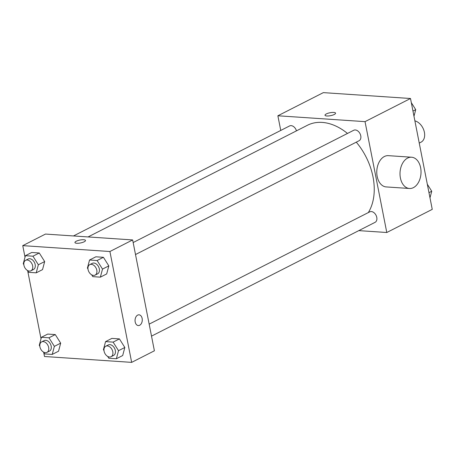 <?xml version="1.0" encoding="UTF-8"?>
<svg xmlns="http://www.w3.org/2000/svg" width="455" height="455" viewBox="0 0 455 455"><rect width="100%" height="100%" fill="white"/><g stroke="black" fill="none" stroke-linecap="round" stroke-linejoin="round"><path stroke-width="0.68" d="M419.248 143.08L421.017 142.182A11.75 8.11 -117 0 0 424.401 132.297A11.75 8.11 -117 0 0 414.886 120.848M280.752 130.443L277.874 115.775L323.34 92.627L410.501 98.502L432.25 209.363L386.784 232.505L358.796 230.622M277.874 115.775L365.035 121.644L410.501 98.502M334.288 114.478A5.386 1.484 168.9 0 1 328.573 115.951A5.386 1.484 168.9 0 1 325.007 115.246A5.386 1.484 168.9 0 1 330.006 112.755A5.386 1.484 168.9 0 1 335.58 113.17A5.386 1.484 168.9 0 1 334.288 114.478M368.311 212.587A54.845 37.862 -117 0 0 373.003 176.881A54.845 37.862 -117 0 0 356.276 142.159M347.483 133.446A54.845 37.862 -117 0 0 307.449 125.261L88.065 236.936M365.035 121.644L386.784 232.505M296.461 130.858A5.875 4.055 -117 0 0 289.585 125.944L73.471 235.952M135.51 254.538L359.063 140.743A5.875 4.055 -117 0 0 360.758 135.8A5.875 4.055 -117 0 0 353.734 130.266L133.156 242.549M149.16 324.142L369.739 211.859A5.875 4.055 63 0 1 376.023 215.255A5.875 4.055 63 0 1 375.074 222.336L151.515 336.131M409.466 188.489L386.221 186.925A15.669 10.482 -86.1 0 1 377.172 176.432A15.669 10.482 -86.1 0 1 388.325 155.655L411.57 157.22A15.669 10.482 -86.1 0 1 420.977 173.56A15.669 10.482 -86.1 0 1 409.466 188.489A15.669 10.482 -86.1 0 1 400.411 178.002A15.669 10.482 -86.1 0 1 411.57 157.22M325.007 115.246A5.386 1.484 168.9 0 1 330.006 112.755A5.386 1.484 168.9 0 1 335.58 113.176M25.014 257.172L22.75 245.637L45.483 234.069L132.644 239.939L154.393 350.799L131.66 362.373L44.499 356.498L43.686 352.341M22.75 245.637L109.911 251.513L132.644 239.939M84.215 241.77A5.386 1.484 168.9 0 1 78.505 243.243A5.386 1.484 168.9 0 1 74.938 242.538A5.386 1.484 168.9 0 1 79.938 240.047A5.386 1.484 168.9 0 1 85.506 240.468A5.386 1.484 168.9 0 1 84.215 241.77M47.73 334.072L55.277 334.579L60.68 343.15L58.541 351.209L60.68 343.15L55.277 334.579L47.73 334.072L41.416 337.286L48.964 337.792L54.367 346.363L52.223 354.422L44.675 353.916L43.526 352.09M95.868 256.802L103.416 257.308L108.825 265.879L106.68 273.938L108.825 265.879L103.416 257.308L95.868 256.802L89.555 260.015L97.103 260.527L102.511 269.093L100.367 277.152L92.82 276.646L91.665 274.82M41.018 338.765L27.675 270.748M109.911 251.513L131.66 362.373M31.719 252.48L39.267 252.986L44.675 261.557L42.531 269.616L44.675 261.557L39.267 252.986L31.719 252.48L25.406 255.693L32.953 256.199L38.362 264.77L36.218 272.829L28.671 272.323L27.516 270.498M111.879 338.395L119.426 338.901L124.829 347.472L122.691 355.531L124.829 347.472L119.426 338.901L111.879 338.395L105.566 341.608L113.113 342.12L118.516 350.686L116.372 358.745L108.825 358.239L107.676 356.413M135.192 321.964A5.386 3.606 -86.1 0 1 139.025 314.82A5.386 3.606 -86.1 0 1 142.261 320.439A5.386 3.606 -86.1 0 1 138.303 325.57A5.386 3.606 -86.1 0 1 135.192 321.964M139.025 314.82A5.386 3.606 -86.1 0 1 142.256 320.439A5.386 3.606 -86.1 0 1 138.303 325.57M74.938 242.543A5.386 1.484 168.9 0 1 79.938 240.052A5.386 1.484 168.9 0 1 85.512 240.468M103.996 350.577L103.421 349.667L105.566 341.608M111.111 356.703L113.636 355.412A5.875 4.055 -117 0 0 115.325 350.469A5.875 4.055 -117 0 0 108.301 344.941L105.776 346.227A5.875 4.055 -117 0 0 104.826 353.302A5.875 4.055 -117 0 0 111.111 356.703A5.875 4.055 -117 0 0 112.8 351.755A5.875 4.055 -117 0 0 105.776 346.227M113.113 342.12L119.426 338.901M118.516 350.686L124.829 347.472M116.372 358.745L122.691 355.531M39.841 346.255L39.272 345.345L41.416 337.286M46.956 352.375L49.487 351.089A5.875 4.055 -117 0 0 51.176 346.147A5.875 4.055 -117 0 0 44.152 340.619L41.627 341.904A5.875 4.055 -117 0 0 40.677 348.979A5.875 4.055 -117 0 0 46.956 352.375A5.875 4.055 -117 0 0 48.651 347.432A5.875 4.055 -117 0 0 41.627 341.904M48.964 337.792L55.277 334.579M54.367 346.363L60.68 343.15M52.223 354.422L58.541 351.209M87.986 268.985L87.411 268.075L89.555 260.015M95.101 275.11L97.626 273.819A5.875 4.055 -117 0 0 99.321 268.877A5.875 4.055 -117 0 0 92.297 263.348L89.772 264.634A5.875 4.055 -117 0 0 88.822 271.709A5.875 4.055 -117 0 0 95.101 275.11A5.875 4.055 -117 0 0 96.796 270.162A5.875 4.055 -117 0 0 89.772 264.634M97.103 260.527L103.416 257.308M102.511 269.093L108.825 265.879M100.367 277.152L106.68 273.938M23.836 264.662L23.262 263.752L25.406 255.693M30.951 270.782L33.477 269.496A5.875 4.055 -117 0 0 35.172 264.554A5.875 4.055 -117 0 0 28.147 259.026L25.622 260.311A5.875 4.055 -117 0 0 24.672 267.386A5.875 4.055 -117 0 0 30.951 270.782A5.875 4.055 -117 0 0 32.641 265.839A5.875 4.055 -117 0 0 25.622 260.311M32.953 256.199L39.267 252.986M38.362 264.77L44.675 261.557M36.218 272.829L42.531 269.616M427.325 184.252L431.738 191.248L429.986 197.828M428.974 192.653L431.738 191.248M411.314 102.659L415.728 109.655L413.982 116.235M412.964 111.06L415.728 109.655"/></g></svg>
